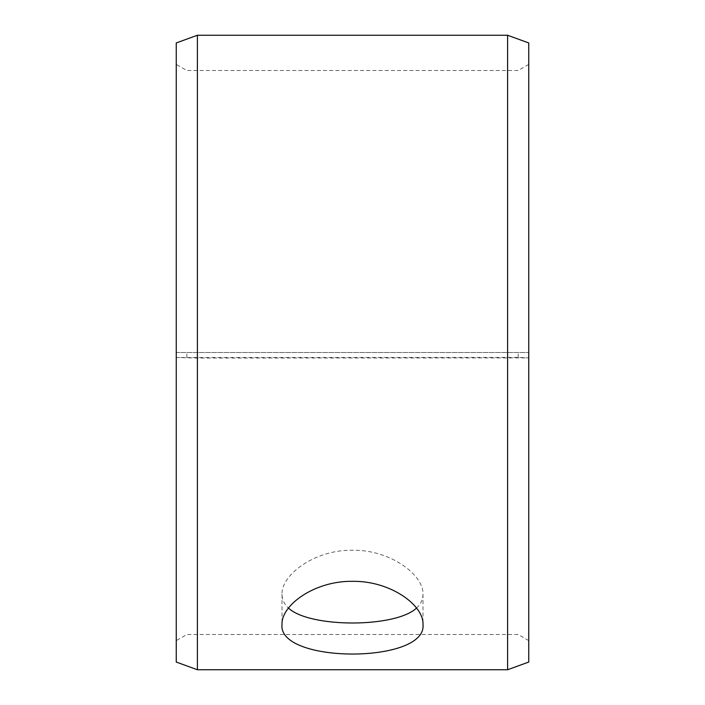 <?xml version="1.0" encoding="UTF-8"?>
<svg xmlns="http://www.w3.org/2000/svg" width="705" height="705" viewBox="0 0 705 705"><rect width="100%" height="100%" fill="white"/><g stroke="black" fill="none" stroke-linecap="round" stroke-linejoin="round"><path stroke-width="0.53" stroke-dasharray="3.52 2.64" d="M176.25 357.532L197.4 358.034L528.75 357.902L518.175 357.417L176.25 357.532L176.25 640.607L176.25 64.393L176.25 352.5L528.75 352.5L176.25 352.5L176.25 42.952M186.825 357.417L186.825 352.5M176.25 357.902L176.25 662.048M197.4 358.034L197.4 669.75M197.4 35.25L197.4 352.5M528.75 357.902L528.75 662.048M528.75 42.952L528.75 357.532M507.6 358.034L507.6 669.75M507.6 35.25L507.6 352.5M518.175 357.417L518.175 352.5M416.54 608.08C420.823 604.123 422.974 599.497 423 594.218C423.793 574.998 390.447 549.644 352.5 550.235C314.642 549.609 281.154 575.024 282 594.218C282.035 599.523 284.185 604.141 288.46 608.08M528.75 64.393L518.175 70.5L186.825 70.5L176.25 64.393M528.75 640.607L518.175 634.5L186.825 634.5L176.25 640.607M282 594.218L282 624.436M423 594.218L423 624.436"/><path stroke-width="1.06" d="M176.25 662.048L176.25 42.952L197.4 35.25L197.4 669.75L176.25 662.048M507.6 35.25L507.6 669.75L528.75 662.048L528.75 42.952L507.6 35.25L197.4 35.25M288.46 608.08C309.707 627.996 395.329 627.961 416.54 608.08M352.5 581.325C390.323 580.7 423.881 605.225 423 624.436C427.353 663.925 277.629 663.907 282 624.436C281.163 605.207 314.58 580.735 352.5 581.325M507.6 669.75L197.4 669.75"/></g></svg>
